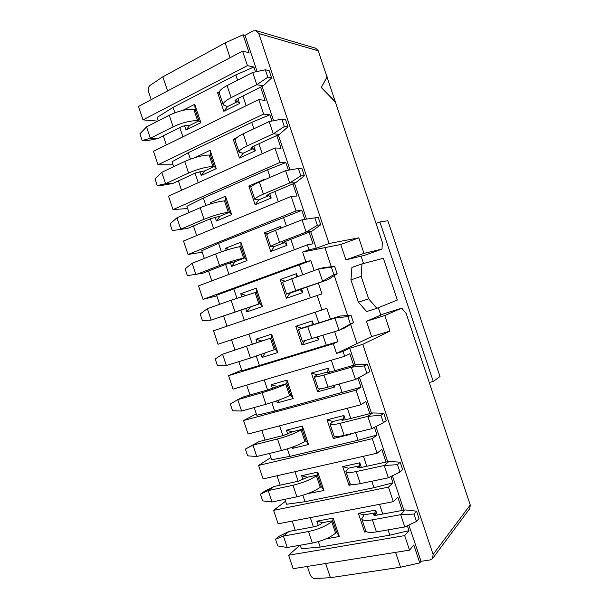 <?xml version="1.0" encoding="UTF-8"?>
<svg xmlns="http://www.w3.org/2000/svg" width="609" height="609" viewBox="0 0 609 609"><rect width="100%" height="100%" fill="white"/><g stroke="black" fill="none" stroke-linecap="round" stroke-linejoin="round"><path stroke-width="0.91" d="M433.281 381.462L379.902 221.981L387.872 220.74L440.01 376.514L433.281 381.462L429.269 382.513M376.842 308.306L397.327 300.031L383.35 258.277L361.99 263.918L361.152 276.372L368.673 298.844L376.842 308.306L366.664 311.549L358.412 302.201L368.673 298.844M361.152 276.372L350.944 279.874L358.412 302.201M350.944 279.874L351.903 267.465L361.99 263.918M379.902 221.981L376.027 223.427M361.068 256.168L363.527 263.514M378.318 307.705L380.8 315.112M288.62 555.225L293.127 568.692L409.545 550.148L404.68 535.608L288.62 555.225L299.795 545.276M325.663 563.515L330.405 577.69L400.555 567.215L395.584 552.378M400.555 567.215L419.791 562.914L413.793 544.979L409.545 550.148M432.611 558.491L469.798 508.568L470.262 504.998L433.098 554.449L432.611 558.491L430.121 559.945L421.025 561.315L419.791 562.914M330.405 577.69L315.013 578.55C312.782 578.428 311.108 577.012 309.973 574.302L307.339 566.431M404.68 535.608L408.997 530.637L389.829 535.166L320.159 547.08L301.417 548.717L300.245 545.2M365.644 530.431L364.616 532.06L366.679 531.703M326.043 538.843L339.335 536.506L336.587 532.19L332.765 520.756L331.753 521.669C326.119 526.069 318.37 529.35 308.504 531.512L283.413 536.103L287.22 547.476L312.371 543.083C322.26 540.975 330.002 537.656 335.589 533.134L336.587 532.19M375.745 515.283L374.938 512.869L373.538 514.734C373.797 515.343 374.992 515.465 377.138 515.092L405.122 509.908L416.571 511.172L419.03 518.518L416.472 521.456L404.802 526.952L376.446 531.901C370.036 532.921 366.443 532.472 365.682 530.561L361.784 518.906M404.802 526.952L400.692 514.666L372.404 519.835C366.017 520.908 362.454 520.535 361.723 518.731L364.174 514.887L358.358 513.349L375.624 510.098L377.283 515.069M416.472 521.456L413.998 514.049L400.692 514.666L405.122 509.908M413.998 514.049L416.571 511.172M289.009 531.429L283.413 536.103L275.512 539.201L278.914 536.384L289.009 531.429L313.863 526.815C317.099 526.107 319.664 525.027 321.544 523.573L322.58 522.659L316.847 521.182L333.176 518.107L339.335 536.506M275.512 539.201L277.773 545.961L287.22 547.476M408.997 530.637L407.36 525.75M402.237 510.441L397.791 497.165L393.323 501.679L278.107 523.793L273.601 510.327L285.537 501.245M379.514 504.328L382.764 514.049M388.062 529.876L389.829 535.166M320.159 547.08L318.347 541.652M313.414 526.899L310.308 517.612M292.175 521.091L295.243 530.272M364.616 532.06L358.358 513.349M318.279 525.453L316.847 521.182M375.624 510.098L374.938 512.869L364.174 514.887M333.176 518.107L332.765 520.756L322.58 522.659M433.098 554.449L362.789 344.329L389.981 331.06L384.781 315.523L401.757 308.146L406.15 313.429L470.262 504.998M345.904 259.845L363.984 253.374L382.003 249.119L364.624 255.308L345.904 259.845L340.766 244.491L324.932 247.642L331.326 266.742M334.28 275.58L347.655 315.538M350.609 324.376L357.034 343.575L371.597 336.61L366.458 321.255L384.157 313.673L401.757 308.146M151.207 99.67L148.588 91.83C147.858 88.983 148.345 86.843 150.058 85.405L162.854 76.818L225.124 42.927L243.067 34.774L245.008 35.314L253.1 30.937L255.97 30.595L258.779 33.525L318.248 50.806L315.744 48.233L255.97 30.595M324.932 247.642L302.62 252.073L305.847 261.725L310.849 260.606L314.153 270.48M318.362 283.056L322.009 293.972L317.144 295.487L321.986 309.966L326.797 308.268L330.443 319.169M334.646 331.722L337.957 341.634L333.29 343.735L336.518 353.387L357.034 343.575M273.601 510.327L388.458 487.139L392.995 482.823L373.949 487.702L304.995 501.732L286.534 504.237L284.89 499.311M280.163 485.167L277.011 475.758M386.045 462.048L381.797 449.351L377.108 453.21L263.088 478.902L258.581 465.428L270.921 457.542M258.581 465.428L372.244 438.67L376.994 435.009L358.069 440.238L289.823 456.385L271.66 459.749L269.543 453.416M265.075 440.079L261.855 430.434M369.853 413.663L365.796 401.544L360.893 404.741L248.076 434.004L243.57 420.537L256.305 413.846M243.57 420.537L356.029 390.202L361 387.202L274.659 411.052L256.785 415.277L254.189 407.535M249.994 394.99L246.691 385.109M353.662 365.278L349.802 353.738L344.679 356.28L233.057 389.121L228.558 375.654L241.689 370.15M228.558 375.654L333.29 343.735M337.957 341.634L241.902 370.805L238.842 361.655M234.914 349.901L231.534 339.792M321.986 309.966L218.045 344.237L213.546 330.771L317.144 295.487M226.982 326.196L223.602 316.086M219.666 304.31L216.621 295.205L310.849 260.606M305.847 261.725L203.033 299.354L216.842 295.883M203.033 299.354L198.534 285.895L307.385 244.848L313.018 243.813L309.151 232.257M211.825 280.878L208.522 271.013M204.319 258.444L201.746 250.748L218.555 243.341L301.82 210.356L296.043 210.935L188.021 254.478L202.234 252.195M188.021 254.478L183.522 241.019L291.178 196.403L297.025 196.022L292.967 183.888M196.669 235.569L193.449 225.939M188.98 212.579L186.879 206.291L203.398 198.024L267.579 169.797L285.834 162.573L279.828 162.496L173.017 209.61L187.625 208.522M173.017 209.61L168.51 196.151L274.971 147.964L281.038 148.238L276.783 135.533M181.512 190.267L178.376 180.865M173.641 166.714L172.004 161.834L188.242 152.707L251.707 122.363L269.848 114.797L263.621 114.058L158.013 164.742L173.009 164.841M158.013 164.742L153.506 151.283L258.764 99.526L265.052 100.462L260.606 87.178M166.364 144.965L163.296 135.799M158.302 120.864L157.137 117.385L173.078 107.397L235.835 74.937L253.862 67.02L247.421 65.627L143.001 119.882L157.792 121.122M143.001 119.882L138.502 106.423L242.557 51.103L249.066 52.686L243.067 34.774M362.789 344.329L349.718 348.226L355.268 364.821M359.462 377.344L371.475 413.252M375.928 426.566L387.689 461.691M392.409 475.796L403.896 510.136M408.883 525.034L421.025 561.315M349.718 348.226L343.057 351.439L344.679 356.28M357.97 378.143L361 387.202M356.029 390.202L360.893 404.741M374.428 427.343L376.994 435.009M372.244 438.67L377.108 453.21M390.894 476.542L392.995 482.823M388.458 487.139L393.323 501.679M167.582 90.962L162.854 76.818M230.08 57.733L225.124 42.927M291.178 196.403L296.043 210.935M301.82 210.356L304.835 219.369M307.385 244.848L309.007 249.69L316.269 248.266L310.712 231.656M306.517 219.118L294.512 183.24M290.051 169.911L278.313 134.825M273.586 120.711L262.114 86.425M257.127 71.512L245.008 35.314M242.557 51.103L247.421 65.627M253.862 67.02L255.476 71.862M258.764 99.526L263.621 114.058M269.848 114.797L271.934 121.024M274.971 147.964L279.828 162.496M285.834 162.573L288.384 170.193M316.269 248.266L329.05 243.501L258.779 33.525M318.248 50.806L382.33 242.268L382.003 249.119M363.984 253.374L358.785 237.845L340.766 244.491M358.785 237.845L329.05 243.501M309.007 249.69L302.62 252.073M299.323 264.671L302.643 274.598M306.822 287.083L310.4 297.786M315.226 312.196L318.812 322.907M322.976 335.369L326.31 345.333M343.057 351.439L336.518 353.387M389.981 331.06L371.597 336.61M384.781 315.523L366.458 321.255M363.436 456.286L366.77 466.258M371.787 481.239L373.949 487.702M294.954 471.716L298.144 481.247M302.833 495.269L304.995 501.732M352.9 484.475L348.972 485.289L342.715 466.585L359.797 462.802L361.35 467.446M302.993 479.755L301.63 475.69L317.791 472.104L323.95 490.504L307.636 493.648M347.366 408.251L350.784 418.474M355.511 432.611L358.069 440.238M279.6 425.828L282.865 435.595M287.319 448.894L289.823 456.385M350.129 433.912L350.304 434.423L333.321 438.526L327.063 419.822L343.971 415.505L345.417 419.822M287.707 434.072L286.413 430.198L302.407 426.11L308.557 444.509L292.495 448.391L292.122 447.272M331.296 360.224L334.798 370.691M339.243 383.99L342.189 392.782M264.253 379.94L267.595 389.943M271.804 402.519L274.659 411.052M333.922 385.459L334.478 387.134L317.677 391.762L311.42 373.058L328.152 368.217L329.484 372.213M272.421 388.382L271.195 384.705L287.022 380.123L293.173 398.522L277.278 402.899L276.615 400.905M248.906 334.059L252.332 344.298M256.29 356.151L259.495 365.72M317.708 337.013L318.659 339.845L302.034 345.006L295.776 326.31L312.326 320.935L313.551 324.597M257.143 342.7L255.978 339.221L271.637 334.143L277.788 352.535L262.06 357.414L261.101 354.537M233.719 288.658L236.909 298.197M240.875 310.065L244.3 320.296M301.607 288.894L302.84 292.571L286.397 298.258L280.14 279.554L296.507 273.654L297.451 276.456M241.72 296.591L240.761 293.744L256.252 288.164L262.403 306.548L246.851 311.93L245.686 308.443M283.451 217.23L286.382 225.992M290.836 239.307L294.337 249.766M218.555 243.341L221.402 251.837M225.612 264.428L228.954 274.423M226.213 250.238L225.551 248.266L240.875 242.184L247.026 260.576L231.633 266.453L230.4 262.768M285.682 241.293L287.022 245.29L270.754 251.509L264.496 232.813L280.696 226.388L281.244 228.025M267.579 169.797L270.114 177.386M274.857 191.546L278.267 201.754M203.398 198.024L205.895 205.484M210.349 218.798L213.607 228.55M210.706 203.886L210.341 202.789L225.49 196.212L231.648 214.604L216.423 220.983L215.129 217.101M269.757 193.7L271.203 198.024L255.118 204.769L248.86 186.072L264.877 179.115L265.037 179.586M251.707 122.363L253.854 128.788M258.871 143.785L262.205 153.742M188.242 152.707L190.389 159.132M195.086 173.169L198.268 182.685M253.831 146.107L255.392 150.758L239.474 158.028L233.224 139.332L236.749 137.664M195.2 157.541L210.113 150.248L216.264 168.632L201.214 175.514L199.851 171.433M235.835 74.937L237.594 80.19M242.892 96.024L246.143 105.738M173.078 107.397L174.882 112.787M179.822 127.547L182.921 136.819M237.913 98.513L239.573 103.492L223.838 111.295L217.588 92.598L219.43 91.662M182.807 110.381L194.735 104.284L200.886 122.668L186.004 130.044L184.573 125.774M335.407 102.061L321.301 87.513L327.003 76.955M321.301 87.513L327.193 76.863M321.491 87.422L335.597 101.977M301.63 475.69L307.385 477.243L317.472 475.028L317.791 472.104M307.385 477.243L298.585 481.148L273.989 486.522L268.196 490.618L293.02 485.244C302.818 482.846 310.613 479.702 316.414 475.827L317.472 475.028L321.293 486.462L323.95 490.504M342.715 466.585L348.554 468.199L359.203 465.862L359.797 462.802M348.554 468.199L345.897 471.427C346.483 472.812 349.939 472.858 356.257 471.564L384.241 465.504L388.9 461.432L361.206 467.476C359.082 467.918 357.925 467.902 357.711 467.438L359.203 465.862L359.828 467.72M350.046 483.622L348.972 485.289M286.413 430.198L292.198 431.834L302.171 429.307L302.407 426.11M292.198 431.834L283.314 435.481L258.97 441.616L252.986 445.133L277.544 438.982C287.258 436.341 295.106 433.349 301.082 429.984L302.171 429.307L306 440.741L308.557 444.509M293.622 446.717L292.495 448.391M327.063 419.822L332.94 421.527L343.476 418.855L343.971 415.505M349.947 433.958L350.304 434.423M332.94 421.527L330.07 424.123C330.52 425.082 333.861 424.808 340.104 423.301L367.798 416.358L372.678 412.955L345.273 419.86L341.893 420.149L343.476 418.855L343.918 420.164M334.676 436.47L333.321 438.526M279.325 399.93L277.278 402.899M293.173 398.522L290.699 395.02L289.579 395.614C283.474 398.583 275.595 401.476 265.943 404.285L241.575 411.029L232.562 410.786L230.301 404.026L237.776 399.656L262.076 392.721C271.705 389.851 279.6 386.997 285.743 384.15L286.877 383.594L287.022 380.123M241.575 411.029L237.776 399.656L243.95 396.718L268.036 389.821L275.854 386.989L277.004 386.426L271.195 384.705M277.004 386.426L286.877 383.594L290.699 395.02M319.611 388.907L317.677 391.762M334.478 387.134L333.29 385.634M366.907 373.325L364.426 365.918L367.417 364.273L369.869 371.619L355.466 379.498L351.355 367.212L323.958 375.037C317.791 376.765 314.548 377.367 314.252 376.826L317.319 374.855L311.42 373.058M317.319 374.855L327.756 371.855L328.152 368.217M364.426 365.918L351.355 367.212L356.455 364.479L329.34 372.251L326.066 372.86L327.756 371.855L328.007 372.609M265.052 353.174L262.06 357.414M277.788 352.535L275.413 349.307L250.466 358.023L226.365 365.552L217.497 365.735L215.236 358.975L222.567 354.187L271.584 337.881L271.637 334.143M226.365 365.552L222.567 354.187L261.817 341.025L255.978 339.221M261.817 341.025L271.584 337.881L275.413 349.307M304.888 340.895L302.034 345.006M318.659 339.845L316.589 337.363M353.486 322.663L350.388 323.958L347.906 316.551L351.035 315.317L353.486 322.663L344.298 328.129L339.023 330.352L334.912 318.065L298.425 329.538L301.706 328.182L295.776 326.31M301.706 328.182L312.029 324.863L312.326 320.935M347.906 316.551L334.912 318.065L340.241 316.018L312.097 325.061M262.403 306.548L260.119 303.602L250.428 306.974L246.851 311.93M245.655 295.312L240.761 293.744M256.298 292.175L260.119 303.602L211.156 320.09L202.424 320.684L200.163 313.932L207.357 308.717L231.123 300.207L256.298 292.175L256.252 288.164M302.84 292.571L300.237 289.618L289.998 293.188L286.397 298.258M284.837 281.107L280.14 279.554M296.355 276.851L296.507 273.654M300.168 289.404L328.076 279.668L295.708 290.592L286.557 294.071L289.998 293.188M287.022 245.29L284.517 242.633L274.385 246.531L270.754 251.509M267.724 233.917L264.496 232.813M280.65 228.253L280.696 226.388M284.258 241.864L284.517 242.633L282.568 242.839L285.545 241.347L311.861 231.207L306.137 232.082L279.561 242.344C273.593 244.681 270.655 246.158 270.739 246.782L274.385 246.531M247.026 260.576L244.826 257.896L235.241 261.581L231.633 266.453M228.931 249.393L225.551 248.266M241.004 246.47L244.826 257.896L243.585 258.132C236.962 259.548 228.938 262.007 219.522 265.524L195.953 274.621L192.147 263.255L215.655 253.961C225.056 250.39 233.087 247.962 239.756 246.675L241.004 246.47L240.875 242.184M271.203 198.024L268.797 195.649L258.779 199.874L255.118 204.769M251.152 186.887L248.86 186.072M264.877 179.655L264.877 179.115M268.356 194.332L268.797 195.649L266.75 195.573L269.62 193.753L295.647 182.753L289.701 182.959L263.423 194.104C257.531 196.654 254.691 198.458 254.92 199.501L258.779 199.874M231.648 214.604L229.54 212.198L220.055 216.195L216.423 220.983M212.198 203.436L210.341 202.789M225.718 200.772L229.54 212.198L228.261 212.313C221.463 213.211 213.394 215.533 204.053 219.278L180.744 229.159L176.945 217.801L200.186 207.715C209.504 203.908 217.588 201.625 224.424 200.856L225.718 200.772L225.49 196.212M161.743 172.339L165.541 183.705L157.236 185.57L154.975 178.818L161.743 172.339L184.717 161.476C193.959 157.442 202.089 155.295 209.1 155.044L210.432 155.074L210.113 150.248M210.432 155.074L214.254 166.501L216.264 168.632M157.236 185.57L161.537 185.44L172.629 183.515L165.541 183.705L188.584 173.04C197.849 169.058 205.964 166.874 212.929 166.493L214.254 166.501L204.875 170.809L201.214 175.514M233.224 139.332L235.074 140.017M252.453 146.799L253.078 148.672L255.392 150.758M239.055 152.09L235.15 140.413C234.747 138.837 237.441 136.637 243.242 133.805L269.155 121.556L281.845 119.136L285.522 119.547L287.973 126.893L279.44 134.307L253.694 146.168C251.738 147.096 250.824 147.804 250.938 148.307L253.078 148.672L243.166 153.224L239.474 158.028M200.886 122.668L198.968 120.81L189.696 125.424L186.004 130.044M195.146 109.384L198.968 120.81L197.605 120.689C190.465 120.552 182.297 122.584 173.116 126.801L150.339 138.258L142.171 140.542L139.91 133.79L146.541 126.893L169.256 115.246C178.414 110.967 186.59 108.965 193.776 109.232L195.146 109.384L194.735 104.284M239.573 103.492L237.365 101.703L227.56 106.575L223.838 111.295M219.385 93.284L217.588 92.598M236.551 99.275L237.365 101.703L235.12 101.041C234.96 100.401 235.843 99.579 237.776 98.582L263.225 85.861L256.823 84.712L231.138 97.63C225.399 100.622 222.78 103.066 223.29 104.954L227.56 106.575M273.989 486.522L263.956 491.669L260.446 494.143L268.196 490.618L272.002 501.991L296.895 496.815C306.708 494.47 314.488 491.296 320.25 487.291L321.293 486.462M258.97 441.616L245.374 449.084L252.986 445.133L256.792 456.506L281.419 450.546C291.148 447.965 298.981 444.935 304.911 441.449L306 440.741M207.357 308.717L211.156 320.09L250.428 306.974M192.147 263.255L185.098 268.889L187.359 275.641L202.652 273.274L226.038 264.268L235.241 261.581M176.945 217.801L170.04 223.853L172.294 230.605L187.641 228.39L210.767 218.623L220.055 216.195M172.629 183.515L195.497 172.979L204.875 170.809M279.44 134.307L273.258 133.835L247.277 145.863C241.461 148.642 238.736 150.758 239.101 152.227L243.166 153.224M146.541 126.893L150.339 138.258L157.624 138.639L180.234 127.342C183.24 125.956 185.935 125.287 188.318 125.317L189.696 125.424M345.942 471.564L349.855 483.257C350.479 484.741 353.958 484.863 360.292 483.63L388.359 477.799L384.241 465.504L397.471 464.667L400.182 462.201L388.9 461.432M330.101 424.222L334.029 435.953C334.508 437.018 337.881 436.82 344.146 435.366L371.909 428.645L367.798 416.358L380.952 415.292L383.799 413.237L372.678 412.955M355.466 379.498L327.992 387.103C321.803 388.778 318.545 389.296 318.202 388.649L314.267 376.88M350.388 323.958L339.023 330.352L302.384 341.36L298.433 329.553M328.076 279.668L337.112 273.715L333.869 274.598L322.58 281.213L318.469 268.934L282.606 282.249L286.557 294.056M311.861 231.207L320.73 224.767L317.35 225.239L306.137 232.082L302.026 219.803L275.527 230.286C269.574 232.676 266.666 234.237 266.788 234.96L270.723 246.729M295.647 182.753L304.355 175.826L300.838 175.887L289.701 182.959L285.591 170.672L259.388 182.038C253.511 184.649 250.702 186.537 250.969 187.686L254.889 199.409M172.294 230.605L187.641 228.39M263.225 85.861L271.599 77.96L267.815 77.198L256.823 84.712L252.72 72.441L227.111 85.572C221.379 88.625 218.791 91.144 219.331 93.139L223.229 104.786M272.002 501.991L262.7 500.902L260.446 494.143M388.359 477.799L399.953 472.074L397.471 464.667M399.953 472.074L402.64 469.547L400.182 462.201M256.792 456.506L247.635 455.836L245.374 449.084M371.909 428.645L383.426 422.699L380.952 415.292M383.426 422.699L386.258 420.583L383.799 413.237M333.869 274.598L331.395 267.191L318.469 268.934L324.026 267.549L334.653 266.369L337.112 273.715M317.35 225.239L314.876 217.839L318.271 217.428L320.73 224.767M314.876 217.839L302.026 219.803M300.838 175.887L298.364 168.487L301.897 168.487L304.355 175.826M298.364 168.487L285.591 170.672M287.973 126.893L284.327 126.543L273.258 133.835L269.155 121.556M367.417 364.273L356.455 364.479M351.035 315.317L340.241 316.018M331.395 267.191L334.653 266.369M284.327 126.543L281.845 119.136M142.171 140.542L146.586 140.755L157.624 138.639M267.815 77.198L265.341 69.799L252.72 72.441M265.341 69.799L269.148 70.621L271.599 77.96M374.002 513.79L374.497 515.267M376.446 531.901L372.404 519.835M331.753 521.669L335.589 533.134M308.504 531.512L312.371 543.083M316.414 475.827L320.25 487.291M358.237 466.654L358.617 467.796M301.082 429.984L304.911 441.449M342.464 419.525L342.73 420.324M285.743 384.15L289.579 395.614M326.698 372.404L326.85 372.86M270.411 338.322L274.248 349.779M255.08 292.495L258.916 303.952M283.185 242.359L283.345 242.831M239.756 246.675L243.585 258.132M267.313 194.91L267.587 195.725M224.424 200.856L228.261 212.313M209.1 155.044L212.929 166.493M251.441 147.469L251.822 148.619M193.776 109.232L197.605 120.689M235.569 100.036L236.064 101.52M293.02 485.244L296.895 496.815M360.292 483.63L356.257 471.564M277.544 438.982L281.419 450.546M344.146 435.366L340.104 423.301M262.076 392.721L265.943 404.285M327.992 387.103L323.958 375.037M246.599 346.46L250.466 358.023M311.846 338.84L307.811 326.782M231.123 300.207L234.998 311.77M295.708 290.592L291.665 278.526M279.561 242.344L275.527 230.286M215.655 253.961L219.522 265.524M263.423 194.104L259.388 182.038M200.186 207.715L204.053 219.278M184.717 161.476L188.584 173.04M247.277 145.863L243.242 133.805M169.256 115.246L173.116 126.801M231.138 97.63L227.111 85.572"/></g></svg>
